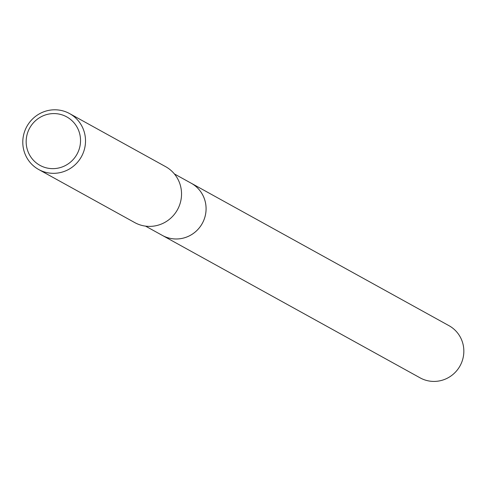 <?xml version="1.0" encoding="UTF-8"?>
<svg xmlns="http://www.w3.org/2000/svg" width="488" height="488" viewBox="0 0 488 488"><rect width="100%" height="100%" fill="white"/><g stroke="black" fill="none" stroke-linecap="round" stroke-linejoin="round"><path stroke-width="0.73" d="M174.393 173.935L191.223 183.232A29.817 29.109 118.9 0 1 204.57 218.148A29.817 29.109 118.9 0 1 173.026 238.809A29.817 29.109 118.9 0 1 162.382 235.429A29.829 29.121 118.9 0 1 161.699 235.051M190.741 182.969A29.823 29.115 118.9 0 1 204.661 217.88A29.823 29.115 118.9 0 1 173.026 238.815A29.823 29.115 118.9 0 1 161.9 235.161M69.601 113.594L165.627 166.658A31.946 31.189 118.9 0 1 179.926 204.063A31.946 31.189 118.9 0 1 146.132 226.2A31.946 31.189 118.9 0 1 134.725 222.577L38.705 169.519A31.946 31.189 118.9 0 1 24.4 132.108A31.946 31.189 118.9 0 1 58.2 109.977A31.946 31.189 118.9 0 1 69.601 113.594A31.946 31.189 118.9 0 1 83.906 150.999A31.946 31.189 118.9 0 1 50.105 173.136A31.946 31.189 118.9 0 1 38.705 169.519M56.852 113.741A27.688 27.029 118.9 0 1 80.306 144.106A27.688 27.029 118.9 0 1 49.837 168.482A27.688 27.029 118.9 0 1 26.389 138.116A27.688 27.029 118.9 0 1 56.852 113.741M190.54 182.86A29.829 29.121 118.9 0 1 191.229 183.226L448.99 325.679A29.817 29.109 118.9 0 1 463.6 355.002A29.817 29.109 118.9 0 1 420.15 377.871L145.552 226.127M191.229 183.226A29.829 29.121 118.9 0 1 205.844 212.561A29.829 29.121 118.9 0 1 162.376 235.436"/></g></svg>
